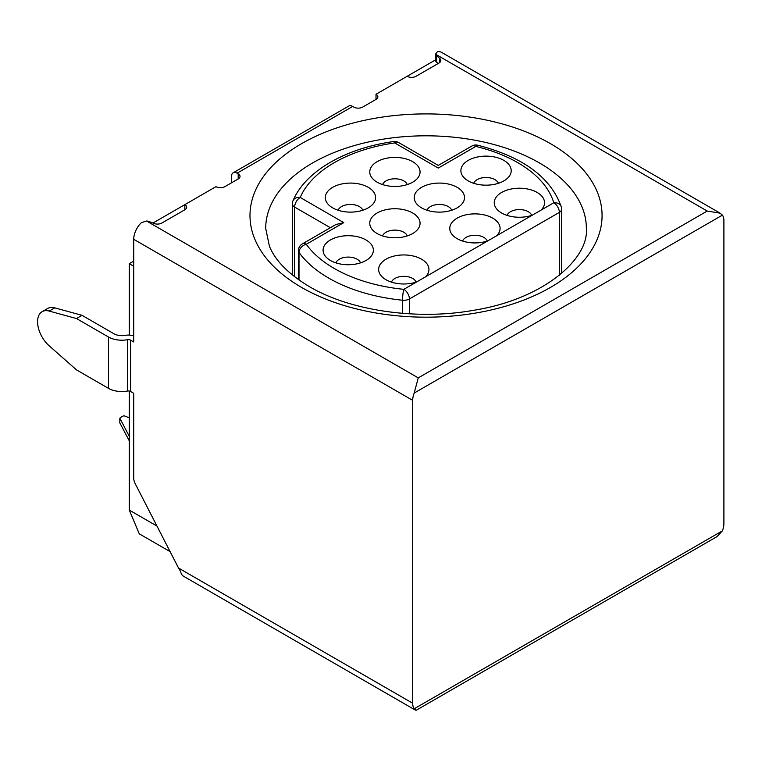 <?xml version="1.0" encoding="UTF-8"?>
<svg xmlns="http://www.w3.org/2000/svg" width="762" height="762" viewBox="0 0 762 762"><rect width="100%" height="100%" fill="white"/><g stroke="black" fill="none" stroke-linecap="round" stroke-linejoin="round"><path stroke-width="1.14" d="M129.273 440.836L119.815 422.881L119.815 418.214A11.001 6.353 -60 0 1 121.93 416.652A11.001 6.353 -60 0 1 124.054 415.766L129.273 417.805M402.507 313.334L402.507 300.218A7.858 1.095 95.7 0 1 403.85 289.331A129.673 74.867 0 0 1 334.337 268.51A129.673 74.867 0 0 1 306.267 244.278A7.858 4.534 -120 0 0 302.343 243.888L335.918 224.504L343.786 222.628L306.267 244.278A7.858 5.925 144.3 0 0 299.009 252.441L299.009 280.016M559.356 275.263L559.356 212.388L409.413 298.961A7.858 4.534 60 0 0 403.85 289.331L416.614 281.959A25.146 14.516 180 0 1 386.02 279.74A25.146 14.516 180 0 1 382.229 276.939A25.146 14.516 180 0 1 388.325 258.023A25.146 14.516 180 0 1 421.586 259.204A25.146 14.516 180 0 1 425.434 276.863L487.747 240.897A25.146 14.516 180 0 1 457.152 238.668A25.146 14.516 180 0 1 453.361 235.868A25.146 14.516 180 0 1 459.457 216.951A25.146 14.516 180 0 1 492.719 218.132A25.146 14.516 180 0 1 496.576 235.801L532.209 215.227A25.146 14.516 180 0 1 501.606 212.998A25.146 14.516 180 0 1 497.824 210.198A25.146 14.516 180 0 1 503.92 191.291A25.146 14.516 180 0 1 537.172 192.462A25.146 14.516 180 0 1 541.03 210.131L553.793 202.759A7.858 6.325 -16.7 0 1 561.318 206.912C550.897 177.441 522.989 156.867 477.603 145.199A7.858 7.858 0 0 0 471.84 146.037A7.858 4.534 60 0 1 475.764 146.428A7.858 2.457 -76.5 0 1 477.603 145.199M531.714 215.389A12.573 7.258 0 0 0 528.285 211.712A12.573 7.258 0 0 0 515.779 209.893A12.573 7.258 0 0 0 507.073 215.389M487.251 241.059A12.573 7.258 0 0 0 483.822 237.382A12.573 7.258 0 0 0 471.316 235.563A12.573 7.258 0 0 0 462.62 241.059M416.119 282.13A12.573 7.258 0 0 0 412.69 278.454A12.573 7.258 0 0 0 400.183 276.635A12.573 7.258 0 0 0 391.478 282.13M330.441 260.48A25.146 14.516 180 0 1 326.66 257.68A25.146 14.516 180 0 1 332.756 238.773A25.146 14.516 180 0 1 366.008 239.954A25.146 14.516 180 0 1 369.799 257.68A25.146 14.516 180 0 1 330.441 260.48M360.55 262.88A12.573 7.258 0 0 0 357.121 259.204A12.573 7.258 0 0 0 344.615 257.385A12.573 7.258 0 0 0 335.909 262.88M377.123 233.534A25.146 14.516 180 0 1 373.342 230.734A25.146 14.516 180 0 1 379.438 211.817A25.146 14.516 180 0 1 412.69 212.998A25.146 14.516 180 0 1 416.481 230.734A25.146 14.516 180 0 1 377.123 233.534M407.222 235.925A12.573 7.258 0 0 0 403.803 232.248A12.573 7.258 0 0 0 391.297 230.429A12.573 7.258 0 0 0 382.591 235.925M421.586 207.864A25.146 14.516 180 0 1 417.795 205.064A25.146 14.516 180 0 1 423.891 186.157A25.146 14.516 180 0 1 457.152 187.328A25.146 14.516 180 0 1 460.934 205.064A25.146 14.516 180 0 1 421.586 207.864M451.685 210.255A12.573 7.258 0 0 0 448.256 206.578A12.573 7.258 0 0 0 435.75 204.759A12.573 7.258 0 0 0 427.044 210.255M468.268 180.918A25.146 14.516 180 0 1 464.477 178.118A25.146 14.516 180 0 1 470.573 159.201A25.146 14.516 180 0 1 503.834 160.382A25.146 14.516 180 0 1 507.616 178.118A25.146 14.516 180 0 1 468.268 180.918M498.367 183.309A12.573 7.258 0 0 0 494.938 179.632A12.573 7.258 0 0 0 482.432 177.813A12.573 7.258 0 0 0 473.726 183.309M377.123 182.194A25.146 14.516 180 0 1 373.342 179.394A25.146 14.516 180 0 1 379.438 160.487A25.146 14.516 180 0 1 412.69 161.668A25.146 14.516 180 0 1 416.481 179.394A25.146 14.516 180 0 1 377.123 182.194M407.222 184.585A12.573 7.258 0 0 0 403.803 180.918A12.573 7.258 0 0 0 391.297 179.099A12.573 7.258 0 0 0 382.591 184.585M332.67 207.864A25.146 14.516 180 0 1 328.879 205.064A25.146 14.516 180 0 1 334.975 186.157A25.146 14.516 180 0 1 368.237 187.328A25.146 14.516 180 0 1 372.018 205.064A25.146 14.516 180 0 1 332.67 207.864M362.769 210.255A12.573 7.258 0 0 0 359.34 206.578A12.573 7.258 0 0 0 346.834 204.759A12.573 7.258 0 0 0 338.128 210.255M231.524 182.813L231.524 176.393A7.858 4.534 -120 0 1 233.153 172.803L348.739 106.061A7.858 4.534 60 0 1 352.673 106.451L237.077 173.193L238.192 173.831A6.286 3.629 180 0 1 240.03 176.393A6.286 3.629 180 0 1 238.192 178.965L224.857 186.661A6.286 3.629 180 0 1 215.96 186.661L184.842 204.635A6.286 3.629 180 0 1 186.68 207.197A6.286 3.629 180 0 1 184.842 209.769L161.877 223.028A6.286 3.629 180 0 1 153.829 223.428L149.39 221.637A6.286 3.629 0 0 0 146.523 221.009L418.252 377.885L707.231 211.045L720.157 213.198L722.414 215.113L414.185 393.068A15.716 9.077 120 0 0 412.69 400.345L133.712 239.287A15.716 9.077 -60 0 1 141.341 222.695L146.523 221.009M152.914 223.066L184.842 204.635L184.842 209.769M407.137 76.295L434.921 60.246L435.502 60.589L435.502 54.169A6.286 3.629 0 0 0 436.597 55.826L439.693 58.388A6.286 3.629 180 0 1 440.836 60.465A6.286 3.629 180 0 1 438.988 63.036L416.023 76.295A6.286 3.629 180 0 1 407.137 76.295L376.009 94.259A6.286 3.629 180 0 1 377.857 96.831A6.286 3.629 180 0 1 376.009 99.393L362.674 107.09A6.286 3.629 180 0 1 353.787 107.09L352.673 106.451M129.273 335.109L129.273 263.671L133.712 261.099M129.273 263.671L133.712 266.233M42.129 311.668L47.692 308.458A22.003 12.706 60 0 1 54.731 307.858L82.029 315.325L76.476 318.535L49.178 311.067A22.003 12.706 -120 0 0 42.129 311.668A22.003 12.706 -120 0 0 38.11 326.746A22.003 12.706 -120 0 0 49.178 345.815L76.476 369.875L108.49 388.353A18.86 10.887 0 0 0 127.445 391.049A3.143 1.819 180 0 1 130.607 391.497L133.712 393.297L133.712 477.993A9.354 5.401 60 0 0 135.274 483.822L178.527 568.033L412.69 703.231A15.716 9.077 120 0 0 414.185 708.793L722.414 530.838A15.716 9.077 120 0 0 723.9 523.561L723.9 220.675A15.716 9.077 120 0 0 722.414 215.113M76.476 318.535L108.49 337.014A18.86 10.887 0 0 0 127.445 339.709A3.143 1.819 180 0 1 130.607 340.157L133.712 341.957L133.712 239.287M133.712 335.89A11.001 6.353 0 0 0 125.101 335.375A11.001 6.353 180 0 1 114.043 333.804L82.029 315.325M707.231 211.045L435.502 54.169L437.302 51.826A15.716 9.077 -60 0 1 441.665 52.416L720.157 213.198M237.077 173.193A7.858 4.534 -120 0 0 233.153 172.803M376.009 99.393L376.009 94.259M435.502 60.589A6.286 3.629 0 0 0 436.597 62.246L438.15 63.522M412.69 703.231L412.69 400.345M722.414 530.838L716.947 536.648L416.385 710.174L414.185 708.793M415.461 710.146L183.652 576.31A15.716 9.077 -60 0 1 180.623 571.557L178.527 568.033M414.185 393.068L418.252 377.885M156.972 526.075L129.273 510.083L139.275 533.829L170.088 551.621M129.273 510.083L129.273 391.039M416.614 281.959L425.367 276.939M487.747 240.897L496.5 235.868M532.209 215.227L540.963 210.198M292.341 274.968L292.341 203.883A7.858 7.858 0 0 1 292.989 200.768A7.858 6.229 23.3 0 1 300.199 197.463L343.786 222.628M292.989 200.768C305.171 171.469 345.234 148.257 393.554 141.561A7.858 1.553 81.8 0 1 394.678 142.923A129.673 74.867 0 0 0 300.199 197.463A7.858 4.534 -60 0 0 294.646 207.093L294.646 276.797M561.651 273.358L561.651 209.179A7.858 4.534 0 0 1 559.356 212.388A7.858 4.534 60 0 0 553.793 202.759A129.673 74.867 0 0 0 475.764 146.428L438.255 168.078C438.255 164.621 438.255 164.621 438.255 168.078C438.255 164.621 438.255 164.621 438.255 168.078L394.678 142.923A7.858 4.534 120 0 1 398.602 142.532A7.858 7.858 0 0 0 393.554 141.561M119.815 418.214L129.273 436.283M409.413 313.82L409.413 298.961A7.858 4.534 -0 0 1 402.507 300.218A137.531 79.41 180 0 1 328.774 278.13A137.531 79.41 180 0 1 299.009 252.441A7.858 4.534 -0 0 1 298.409 250.698L298.409 279.587M586.359 228.371A160.325 92.564 0 0 0 539.401 162.925A160.325 92.564 0 0 0 364.674 142.856A160.325 92.564 0 0 0 265.7 228.371L269.386 246.126C275.168 260.585 288.512 274.082 309.401 286.636C349.691 310.525 416.176 320.545 473.183 310.372C543.392 299.428 589.131 258.909 586.359 228.371M550.516 143.675A176.051 101.641 180 0 1 550.516 287.407A176.051 101.641 180 0 1 301.542 287.407A176.051 101.641 180 0 1 301.542 143.675A176.051 101.641 180 0 1 550.516 143.675M108.49 388.353L108.49 337.014M238.192 178.965L238.192 173.831M439.693 62.551L439.693 58.388M436.597 62.246L436.597 55.826M130.607 391.497L130.607 340.157M127.445 391.049L127.445 339.709M54.731 307.858L49.178 311.067M330.365 227.714L294.646 207.093A7.858 4.534 0 0 1 292.341 203.883M302.343 243.888A7.858 7.858 0 0 0 298.409 250.698M561.651 209.179A7.858 7.858 0 0 0 561.318 206.912M471.84 146.037L438.255 165.421L398.602 142.532"/></g></svg>
